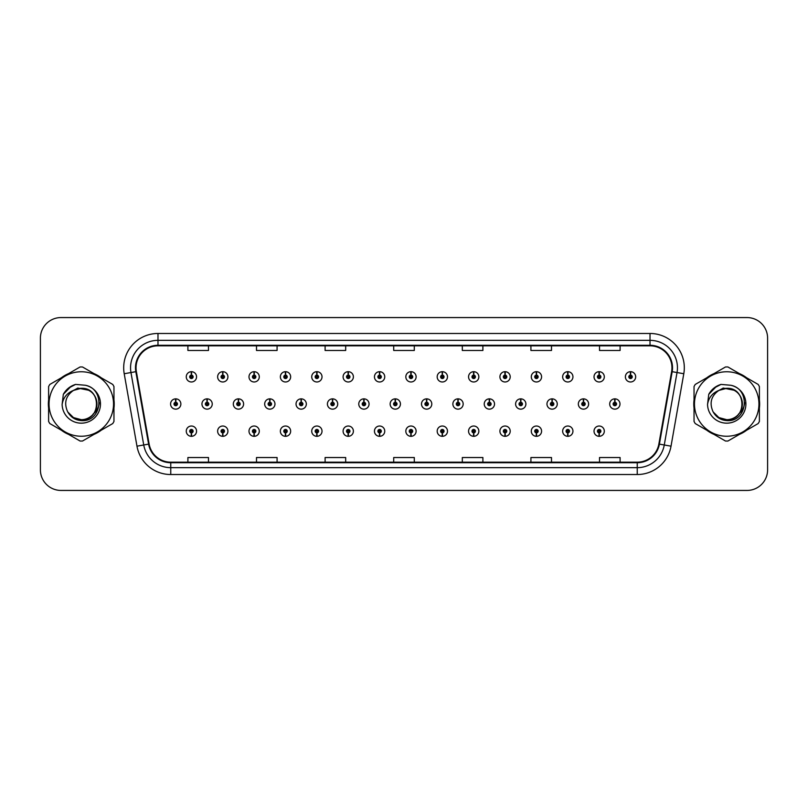 <?xml version="1.0" encoding="UTF-8"?>
<svg xmlns="http://www.w3.org/2000/svg" width="808" height="808" viewBox="0 0 808 808"><rect width="100%" height="100%" fill="white"/><g stroke="black" fill="none" stroke-linecap="round" stroke-linejoin="round"><path stroke-width="1.21" d="M379.528 432.876L379.376 436.31A5.141 5.141 0 0 0 379.831 436.31L379.679 432.876A1.717 1.717 0 0 0 381.315 431.169A1.717 1.717 0 0 0 379.609 429.452A1.717 1.717 0 0 0 377.892 431.169A1.717 1.717 0 0 0 379.528 432.876L379.578 431.856A0.687 0.687 0 0 1 378.922 431.169A0.687 0.687 0 0 1 379.609 430.482A0.687 0.687 0 0 1 380.295 431.169A0.687 0.687 0 0 1 379.639 431.856L379.679 432.876M316.797 432.876L316.645 436.31A5.141 5.141 0 0 0 317.1 436.31L316.948 432.876A1.717 1.717 0 0 0 318.584 431.169A1.717 1.717 0 0 0 316.877 429.452A1.717 1.717 0 0 0 315.16 431.169A1.717 1.717 0 0 0 316.797 432.876L316.847 431.856A0.687 0.687 0 0 1 316.191 431.169A0.687 0.687 0 0 1 316.877 430.482A0.687 0.687 0 0 1 317.564 431.169A0.687 0.687 0 0 1 316.908 431.856L316.948 432.876M285.436 432.876L285.285 436.31A5.141 5.141 0 0 0 285.729 436.31L285.577 432.876A1.717 1.717 0 0 0 287.224 431.169A1.717 1.717 0 0 0 285.507 429.452A1.717 1.717 0 0 0 283.79 431.169A1.717 1.717 0 0 0 285.436 432.876L285.476 431.856A0.687 0.687 0 0 1 284.82 431.169A0.687 0.687 0 0 1 285.507 430.482A0.687 0.687 0 0 1 286.194 431.169A0.687 0.687 0 0 1 285.537 431.856L285.577 432.876M254.066 432.876L253.914 436.31A5.141 5.141 0 0 0 254.368 436.31L254.217 432.876A1.717 1.717 0 0 0 255.853 431.169A1.717 1.717 0 0 0 254.146 429.452A1.717 1.717 0 0 0 252.429 431.169A1.717 1.717 0 0 0 254.066 432.876L254.116 431.856A0.687 0.687 0 0 1 253.459 431.169A0.687 0.687 0 0 1 254.146 430.482A0.687 0.687 0 0 1 254.823 431.169A0.687 0.687 0 0 1 254.177 431.856L254.217 432.876M222.705 432.876L222.553 436.31A5.141 5.141 0 0 0 222.998 436.31L222.846 432.876A1.717 1.717 0 0 0 224.493 431.169A1.717 1.717 0 0 0 222.776 429.452A1.717 1.717 0 0 0 221.059 431.169A1.717 1.717 0 0 0 222.705 432.876L222.745 431.856A0.687 0.687 0 0 1 222.089 431.169A0.687 0.687 0 0 1 222.776 430.482A0.687 0.687 0 0 1 223.463 431.169A0.687 0.687 0 0 1 222.806 431.856L222.846 432.876M348.167 432.876L348.016 436.31A5.141 5.141 0 0 0 348.46 436.31L348.319 432.876A1.717 1.717 0 0 0 349.955 431.169A1.717 1.717 0 0 0 348.238 429.452A1.717 1.717 0 0 0 346.521 431.169A1.717 1.717 0 0 0 348.167 432.876L348.208 431.856A0.687 0.687 0 0 1 347.551 431.169A0.687 0.687 0 0 1 348.238 430.482A0.687 0.687 0 0 1 348.925 431.169A0.687 0.687 0 0 1 348.268 431.856L348.319 432.876M410.898 432.876L410.747 436.31A5.141 5.141 0 0 0 411.191 436.31L411.05 432.876A1.717 1.717 0 0 0 412.686 431.169A1.717 1.717 0 0 0 410.969 429.452A1.717 1.717 0 0 0 409.252 431.169A1.717 1.717 0 0 0 410.898 432.876L410.939 431.856A0.687 0.687 0 0 1 410.282 431.169A0.687 0.687 0 0 1 410.969 430.482A0.687 0.687 0 0 1 411.656 431.169A0.687 0.687 0 0 1 410.999 431.856L411.05 432.876M442.259 432.876L442.107 436.31A5.141 5.141 0 0 0 442.562 436.31L442.41 432.876A1.717 1.717 0 0 0 444.046 431.169A1.717 1.717 0 0 0 442.34 429.452A1.717 1.717 0 0 0 440.623 431.169A1.717 1.717 0 0 0 442.259 432.876L442.309 431.856A0.687 0.687 0 0 1 441.653 431.169A0.687 0.687 0 0 1 442.34 430.482A0.687 0.687 0 0 1 443.026 431.169A0.687 0.687 0 0 1 442.37 431.856L442.41 432.876M473.629 432.876L473.478 436.31A5.141 5.141 0 0 0 473.922 436.31L473.781 432.876A1.717 1.717 0 0 0 475.417 431.169A1.717 1.717 0 0 0 473.7 429.452A1.717 1.717 0 0 0 471.983 431.169A1.717 1.717 0 0 0 473.629 432.876L473.67 431.856A0.687 0.687 0 0 1 473.013 431.169A0.687 0.687 0 0 1 473.7 430.482A0.687 0.687 0 0 1 474.387 431.169A0.687 0.687 0 0 1 473.73 431.856L473.781 432.876M504.99 432.876L504.838 436.31A5.141 5.141 0 0 0 505.293 436.31L505.141 432.876A1.717 1.717 0 0 0 506.778 431.169A1.717 1.717 0 0 0 505.071 429.452A1.717 1.717 0 0 0 503.354 431.169A1.717 1.717 0 0 0 504.99 432.876L505.04 431.856A0.687 0.687 0 0 1 504.384 431.169A0.687 0.687 0 0 1 505.071 430.482A0.687 0.687 0 0 1 505.757 431.169A0.687 0.687 0 0 1 505.101 431.856L505.141 432.876M536.361 432.876L536.209 436.31A5.141 5.141 0 0 0 536.653 436.31L536.512 432.876A1.717 1.717 0 0 0 538.148 431.169A1.717 1.717 0 0 0 536.431 429.452A1.717 1.717 0 0 0 534.714 431.169A1.717 1.717 0 0 0 536.361 432.876L536.401 431.856A0.687 0.687 0 0 1 535.744 431.169A0.687 0.687 0 0 1 536.431 430.482A0.687 0.687 0 0 1 537.118 431.169A0.687 0.687 0 0 1 536.462 431.856L536.512 432.876M567.721 432.876L567.57 436.31A5.141 5.141 0 0 0 568.024 436.31L567.873 432.876A1.717 1.717 0 0 0 569.509 431.169A1.717 1.717 0 0 0 567.802 429.452A1.717 1.717 0 0 0 566.085 431.169A1.717 1.717 0 0 0 567.721 432.876L567.771 431.856A0.687 0.687 0 0 1 567.115 431.169A0.687 0.687 0 0 1 567.802 430.482A0.687 0.687 0 0 1 568.489 431.169A0.687 0.687 0 0 1 567.832 431.856L567.873 432.876M599.092 432.876L598.94 436.31A5.141 5.141 0 0 0 599.385 436.31L599.243 432.876A1.717 1.717 0 0 0 600.879 431.169A1.717 1.717 0 0 0 599.162 429.452A1.717 1.717 0 0 0 597.445 431.169A1.717 1.717 0 0 0 599.092 432.876L599.132 431.856A0.687 0.687 0 0 1 598.476 431.169A0.687 0.687 0 0 1 599.162 430.482A0.687 0.687 0 0 1 599.849 431.169A0.687 0.687 0 0 1 599.193 431.856L599.243 432.876M191.334 432.876L191.183 436.31A5.141 5.141 0 0 0 191.637 436.31L191.486 432.876A1.717 1.717 0 0 0 193.122 431.169A1.717 1.717 0 0 0 191.415 429.452A1.717 1.717 0 0 0 189.698 431.169A1.717 1.717 0 0 0 191.334 432.876L191.385 431.856A0.687 0.687 0 0 1 190.728 431.169A0.687 0.687 0 0 1 191.415 430.482A0.687 0.687 0 0 1 192.092 431.169A0.687 0.687 0 0 1 191.446 431.856L191.486 432.876M395.364 402.283L395.516 398.859A5.141 5.141 0 0 0 395.061 398.859L395.213 402.283A1.717 1.717 0 0 0 393.577 404A1.717 1.717 0 0 0 395.284 405.717A1.717 1.717 0 0 0 397.001 404A1.717 1.717 0 0 0 395.364 402.283L395.314 403.313A0.687 0.687 0 0 1 395.971 404A0.687 0.687 0 0 1 395.284 404.687A0.687 0.687 0 0 1 394.597 404A0.687 0.687 0 0 1 395.253 403.313L395.213 402.283M301.263 402.283L301.414 398.859A5.141 5.141 0 0 0 300.97 398.859L301.111 402.283A1.717 1.717 0 0 0 299.475 404A1.717 1.717 0 0 0 301.192 405.717A1.717 1.717 0 0 0 302.909 404A1.717 1.717 0 0 0 301.263 402.283L301.222 403.313A0.687 0.687 0 0 1 301.879 404A0.687 0.687 0 0 1 301.192 404.687A0.687 0.687 0 0 1 300.505 404A0.687 0.687 0 0 1 301.162 403.313L301.111 402.283M269.902 402.283L270.054 398.859A5.141 5.141 0 0 0 269.599 398.859L269.751 402.283A1.717 1.717 0 0 0 268.115 404A1.717 1.717 0 0 0 269.821 405.717A1.717 1.717 0 0 0 271.538 404A1.717 1.717 0 0 0 269.902 402.283L269.852 403.313A0.687 0.687 0 0 1 270.508 404A0.687 0.687 0 0 1 269.821 404.687A0.687 0.687 0 0 1 269.135 404A0.687 0.687 0 0 1 269.791 403.313L269.751 402.283M238.532 402.283L238.683 398.859A5.141 5.141 0 0 0 238.239 398.859L238.38 402.283A1.717 1.717 0 0 0 236.744 404A1.717 1.717 0 0 0 238.461 405.717A1.717 1.717 0 0 0 240.178 404A1.717 1.717 0 0 0 238.532 402.283L238.491 403.313A0.687 0.687 0 0 1 239.148 404A0.687 0.687 0 0 1 238.461 404.687A0.687 0.687 0 0 1 237.774 404A0.687 0.687 0 0 1 238.431 403.313L238.38 402.283M332.633 402.283L332.785 398.859A5.141 5.141 0 0 0 332.33 398.859L332.482 402.283A1.717 1.717 0 0 0 330.846 404A1.717 1.717 0 0 0 332.553 405.717A1.717 1.717 0 0 0 334.27 404A1.717 1.717 0 0 0 332.633 402.283L332.583 403.313A0.687 0.687 0 0 1 333.239 404A0.687 0.687 0 0 1 332.553 404.687A0.687 0.687 0 0 1 331.866 404A0.687 0.687 0 0 1 332.522 403.313L332.482 402.283M363.994 402.283L364.145 398.859A5.141 5.141 0 0 0 363.701 398.859L363.842 402.283A1.717 1.717 0 0 0 362.206 404A1.717 1.717 0 0 0 363.923 405.717A1.717 1.717 0 0 0 365.64 404A1.717 1.717 0 0 0 363.994 402.283L363.954 403.313A0.687 0.687 0 0 1 364.61 404A0.687 0.687 0 0 1 363.923 404.687A0.687 0.687 0 0 1 363.236 404A0.687 0.687 0 0 1 363.893 403.313L363.842 402.283M207.171 402.283L207.323 398.859A5.141 5.141 0 0 0 206.868 398.859L207.02 402.283A1.717 1.717 0 0 0 205.373 404A1.717 1.717 0 0 0 207.09 405.717A1.717 1.717 0 0 0 208.807 404A1.717 1.717 0 0 0 207.171 402.283L207.121 403.313A0.687 0.687 0 0 1 207.777 404A0.687 0.687 0 0 1 207.09 404.687A0.687 0.687 0 0 1 206.404 404A0.687 0.687 0 0 1 207.06 403.313L207.02 402.283M426.725 402.283L426.876 398.859A5.141 5.141 0 0 0 426.432 398.859L426.574 402.283A1.717 1.717 0 0 0 424.937 404A1.717 1.717 0 0 0 426.654 405.717A1.717 1.717 0 0 0 428.371 404A1.717 1.717 0 0 0 426.725 402.283L426.685 403.313A0.687 0.687 0 0 1 427.341 404A0.687 0.687 0 0 1 426.654 404.687A0.687 0.687 0 0 1 425.968 404A0.687 0.687 0 0 1 426.624 403.313L426.574 402.283M458.096 402.283L458.247 398.859A5.141 5.141 0 0 0 457.793 398.859L457.944 402.283A1.717 1.717 0 0 0 456.308 404A1.717 1.717 0 0 0 458.015 405.717A1.717 1.717 0 0 0 459.732 404A1.717 1.717 0 0 0 458.096 402.283L458.045 403.313A0.687 0.687 0 0 1 458.702 404A0.687 0.687 0 0 1 458.015 404.687A0.687 0.687 0 0 1 457.328 404A0.687 0.687 0 0 1 457.984 403.313L457.944 402.283M489.456 402.283L489.608 398.859A5.141 5.141 0 0 0 489.163 398.859L489.305 402.283A1.717 1.717 0 0 0 487.668 404A1.717 1.717 0 0 0 489.385 405.717A1.717 1.717 0 0 0 491.102 404A1.717 1.717 0 0 0 489.456 402.283L489.416 403.313A0.687 0.687 0 0 1 490.072 404A0.687 0.687 0 0 1 489.385 404.687A0.687 0.687 0 0 1 488.699 404A0.687 0.687 0 0 1 489.355 403.313L489.305 402.283M520.827 402.283L520.978 398.859A5.141 5.141 0 0 0 520.524 398.859L520.675 402.283A1.717 1.717 0 0 0 519.039 404A1.717 1.717 0 0 0 520.746 405.717A1.717 1.717 0 0 0 522.463 404A1.717 1.717 0 0 0 520.827 402.283L520.776 403.313A0.687 0.687 0 0 1 521.433 404A0.687 0.687 0 0 1 520.746 404.687A0.687 0.687 0 0 1 520.059 404A0.687 0.687 0 0 1 520.716 403.313L520.675 402.283M552.187 402.283L552.339 398.859A5.141 5.141 0 0 0 551.894 398.859L552.036 402.283A1.717 1.717 0 0 0 550.4 404A1.717 1.717 0 0 0 552.116 405.717A1.717 1.717 0 0 0 553.834 404A1.717 1.717 0 0 0 552.187 402.283L552.147 403.313A0.687 0.687 0 0 1 552.803 404A0.687 0.687 0 0 1 552.116 404.687A0.687 0.687 0 0 1 551.43 404A0.687 0.687 0 0 1 552.086 403.313L552.036 402.283M583.558 402.283L583.709 398.859A5.141 5.141 0 0 0 583.255 398.859L583.406 402.283A1.717 1.717 0 0 0 581.77 404A1.717 1.717 0 0 0 583.477 405.717A1.717 1.717 0 0 0 585.194 404A1.717 1.717 0 0 0 583.558 402.283L583.507 403.313A0.687 0.687 0 0 1 584.164 404A0.687 0.687 0 0 1 583.477 404.687A0.687 0.687 0 0 1 582.79 404A0.687 0.687 0 0 1 583.447 403.313L583.406 402.283M614.918 402.283L615.07 398.859A5.141 5.141 0 0 0 614.625 398.859L614.777 402.283A1.717 1.717 0 0 0 613.131 404A1.717 1.717 0 0 0 614.848 405.717A1.717 1.717 0 0 0 616.565 404A1.717 1.717 0 0 0 614.918 402.283L614.878 403.313A0.687 0.687 0 0 1 615.534 404A0.687 0.687 0 0 1 614.848 404.687A0.687 0.687 0 0 1 614.161 404A0.687 0.687 0 0 1 614.817 403.313L614.777 402.283M175.801 402.283L175.952 398.859A5.141 5.141 0 0 0 175.508 398.859L175.649 402.283A1.717 1.717 0 0 0 174.013 404A1.717 1.717 0 0 0 175.73 405.717A1.717 1.717 0 0 0 177.447 404A1.717 1.717 0 0 0 175.801 402.283L175.76 403.313A0.687 0.687 0 0 1 176.417 404A0.687 0.687 0 0 1 175.73 404.687A0.687 0.687 0 0 1 175.043 404A0.687 0.687 0 0 1 175.7 403.313L175.649 402.283M411.05 375.124L411.191 371.69A5.141 5.141 0 0 0 410.747 371.69L410.898 375.124A1.717 1.717 0 0 0 409.252 376.831A1.717 1.717 0 0 0 410.969 378.548A1.717 1.717 0 0 0 412.686 376.831A1.717 1.717 0 0 0 411.05 375.124L410.999 376.144A0.687 0.687 0 0 1 411.656 376.831A0.687 0.687 0 0 1 410.969 377.518A0.687 0.687 0 0 1 410.282 376.831A0.687 0.687 0 0 1 410.939 376.144L410.898 375.124M379.679 375.124L379.831 371.69A5.141 5.141 0 0 0 379.376 371.69L379.528 375.124A1.717 1.717 0 0 0 377.892 376.831A1.717 1.717 0 0 0 379.609 378.548A1.717 1.717 0 0 0 381.315 376.831A1.717 1.717 0 0 0 379.679 375.124L379.639 376.144A0.687 0.687 0 0 1 380.295 376.831A0.687 0.687 0 0 1 379.609 377.518A0.687 0.687 0 0 1 378.922 376.831A0.687 0.687 0 0 1 379.578 376.144L379.528 375.124M316.948 375.124L317.1 371.69A5.141 5.141 0 0 0 316.645 371.69L316.797 375.124A1.717 1.717 0 0 0 315.16 376.831A1.717 1.717 0 0 0 316.877 378.548A1.717 1.717 0 0 0 318.584 376.831A1.717 1.717 0 0 0 316.948 375.124L316.908 376.144A0.687 0.687 0 0 1 317.564 376.831A0.687 0.687 0 0 1 316.877 377.518A0.687 0.687 0 0 1 316.191 376.831A0.687 0.687 0 0 1 316.847 376.144L316.797 375.124M285.577 375.124L285.729 371.69A5.141 5.141 0 0 0 285.285 371.69L285.436 375.124A1.717 1.717 0 0 0 283.79 376.831A1.717 1.717 0 0 0 285.507 378.548A1.717 1.717 0 0 0 287.224 376.831A1.717 1.717 0 0 0 285.577 375.124L285.537 376.144A0.687 0.687 0 0 1 286.194 376.831A0.687 0.687 0 0 1 285.507 377.518A0.687 0.687 0 0 1 284.82 376.831A0.687 0.687 0 0 1 285.476 376.144L285.436 375.124M254.217 375.124L254.368 371.69A5.141 5.141 0 0 0 253.914 371.69L254.066 375.124A1.717 1.717 0 0 0 252.429 376.831A1.717 1.717 0 0 0 254.146 378.548A1.717 1.717 0 0 0 255.853 376.831A1.717 1.717 0 0 0 254.217 375.124L254.177 376.144A0.687 0.687 0 0 1 254.823 376.831A0.687 0.687 0 0 1 254.146 377.518A0.687 0.687 0 0 1 253.459 376.831A0.687 0.687 0 0 1 254.116 376.144L254.066 375.124M222.846 375.124L222.998 371.69A5.141 5.141 0 0 0 222.553 371.69L222.705 375.124A1.717 1.717 0 0 0 221.059 376.831A1.717 1.717 0 0 0 222.776 378.548A1.717 1.717 0 0 0 224.493 376.831A1.717 1.717 0 0 0 222.846 375.124L222.806 376.144A0.687 0.687 0 0 1 223.463 376.831A0.687 0.687 0 0 1 222.776 377.518A0.687 0.687 0 0 1 222.089 376.831A0.687 0.687 0 0 1 222.745 376.144L222.705 375.124M348.319 375.124L348.46 371.69A5.141 5.141 0 0 0 348.016 371.69L348.167 375.124A1.717 1.717 0 0 0 346.521 376.831A1.717 1.717 0 0 0 348.238 378.548A1.717 1.717 0 0 0 349.955 376.831A1.717 1.717 0 0 0 348.319 375.124L348.268 376.144A0.687 0.687 0 0 1 348.925 376.831A0.687 0.687 0 0 1 348.238 377.518A0.687 0.687 0 0 1 347.551 376.831A0.687 0.687 0 0 1 348.208 376.144L348.167 375.124M442.41 375.124L442.562 371.69A5.141 5.141 0 0 0 442.107 371.69L442.259 375.124A1.717 1.717 0 0 0 440.623 376.831A1.717 1.717 0 0 0 442.34 378.548A1.717 1.717 0 0 0 444.046 376.831A1.717 1.717 0 0 0 442.41 375.124L442.37 376.144A0.687 0.687 0 0 1 443.026 376.831A0.687 0.687 0 0 1 442.34 377.518A0.687 0.687 0 0 1 441.653 376.831A0.687 0.687 0 0 1 442.309 376.144L442.259 375.124M473.781 375.124L473.922 371.69A5.141 5.141 0 0 0 473.478 371.69L473.629 375.124A1.717 1.717 0 0 0 471.983 376.831A1.717 1.717 0 0 0 473.7 378.548A1.717 1.717 0 0 0 475.417 376.831A1.717 1.717 0 0 0 473.781 375.124L473.73 376.144A0.687 0.687 0 0 1 474.387 376.831A0.687 0.687 0 0 1 473.7 377.518A0.687 0.687 0 0 1 473.013 376.831A0.687 0.687 0 0 1 473.67 376.144L473.629 375.124M505.141 375.124L505.293 371.69A5.141 5.141 0 0 0 504.838 371.69L504.99 375.124A1.717 1.717 0 0 0 503.354 376.831A1.717 1.717 0 0 0 505.071 378.548A1.717 1.717 0 0 0 506.778 376.831A1.717 1.717 0 0 0 505.141 375.124L505.101 376.144A0.687 0.687 0 0 1 505.757 376.831A0.687 0.687 0 0 1 505.071 377.518A0.687 0.687 0 0 1 504.384 376.831A0.687 0.687 0 0 1 505.04 376.144L504.99 375.124M536.512 375.124L536.653 371.69A5.141 5.141 0 0 0 536.209 371.69L536.361 375.124A1.717 1.717 0 0 0 534.714 376.831A1.717 1.717 0 0 0 536.431 378.548A1.717 1.717 0 0 0 538.148 376.831A1.717 1.717 0 0 0 536.512 375.124L536.462 376.144A0.687 0.687 0 0 1 537.118 376.831A0.687 0.687 0 0 1 536.431 377.518A0.687 0.687 0 0 1 535.744 376.831A0.687 0.687 0 0 1 536.401 376.144L536.361 375.124M567.873 375.124L568.024 371.69A5.141 5.141 0 0 0 567.57 371.69L567.721 375.124A1.717 1.717 0 0 0 566.085 376.831A1.717 1.717 0 0 0 567.802 378.548A1.717 1.717 0 0 0 569.509 376.831A1.717 1.717 0 0 0 567.873 375.124L567.832 376.144A0.687 0.687 0 0 1 568.489 376.831A0.687 0.687 0 0 1 567.802 377.518A0.687 0.687 0 0 1 567.115 376.831A0.687 0.687 0 0 1 567.771 376.144L567.721 375.124M599.243 375.124L599.385 371.69A5.141 5.141 0 0 0 598.94 371.69L599.092 375.124A1.717 1.717 0 0 0 597.445 376.831A1.717 1.717 0 0 0 599.162 378.548A1.717 1.717 0 0 0 600.879 376.831A1.717 1.717 0 0 0 599.243 375.124L599.193 376.144A0.687 0.687 0 0 1 599.849 376.831A0.687 0.687 0 0 1 599.162 377.518A0.687 0.687 0 0 1 598.476 376.831A0.687 0.687 0 0 1 599.132 376.144L599.092 375.124M630.604 375.124L630.755 371.69A5.141 5.141 0 0 0 630.301 371.69L630.452 375.124A1.717 1.717 0 0 0 628.816 376.831A1.717 1.717 0 0 0 630.533 378.548A1.717 1.717 0 0 0 632.24 376.831A1.717 1.717 0 0 0 630.604 375.124L630.563 376.144A0.687 0.687 0 0 1 631.22 376.831A0.687 0.687 0 0 1 630.533 377.518A0.687 0.687 0 0 1 629.846 376.831A0.687 0.687 0 0 1 630.503 376.144L630.452 375.124M191.486 375.124L191.637 371.69A5.141 5.141 0 0 0 191.183 371.69L191.334 375.124A1.717 1.717 0 0 0 189.698 376.831A1.717 1.717 0 0 0 191.415 378.548A1.717 1.717 0 0 0 193.122 376.831A1.717 1.717 0 0 0 191.486 375.124L191.446 376.144A0.687 0.687 0 0 1 192.092 376.831A0.687 0.687 0 0 1 191.415 377.518A0.687 0.687 0 0 1 190.728 376.831A0.687 0.687 0 0 1 191.385 376.144L191.334 375.124M48.359 404A32.926 32.926 0 0 0 48.611 408.111A32.926 32.926 0 0 1 48.611 399.889A32.926 32.926 0 0 0 48.359 404M61.398 430.24A32.926 32.926 0 0 0 68.508 434.351A32.926 32.926 0 0 1 61.398 430.24M94.061 434.351A32.926 32.926 0 0 0 101.182 430.24A32.926 32.926 0 0 1 94.061 434.351M113.958 408.111A32.926 32.926 0 0 0 113.958 399.889A32.926 32.926 0 0 1 113.958 408.111M693.779 404A32.926 32.926 0 0 0 694.042 408.111A32.926 32.926 0 0 1 694.042 399.889A32.926 32.926 0 0 0 693.779 404M706.818 430.24A32.926 32.926 0 0 0 713.939 434.351A32.926 32.926 0 0 1 706.818 430.24M739.492 434.351A32.926 32.926 0 0 0 746.602 430.24A32.926 32.926 0 0 1 739.492 434.351M759.389 408.111A32.926 32.926 0 0 0 759.389 399.889A32.926 32.926 0 0 1 759.389 408.111M136.037 367.781A21.957 21.957 0 0 1 157.984 345.824L650.016 345.824A21.957 21.957 0 0 1 671.63 371.589L658.863 444.036A21.957 21.957 0 0 1 637.239 462.176L170.761 462.176A21.957 21.957 0 0 1 149.137 444.036L136.37 371.589A21.957 21.957 0 0 1 136.037 367.781M135.481 367.781A22.503 22.503 0 0 0 135.825 371.68L148.601 444.127A22.503 22.503 0 0 0 170.761 462.721L637.239 462.721A22.503 22.503 0 0 0 659.399 444.127L672.175 371.68A22.503 22.503 0 0 0 650.016 345.279L157.984 345.279A22.503 22.503 0 0 0 135.481 367.781M124.21 373.73A34.3 34.3 0 0 1 157.984 333.472L650.016 333.472A34.3 34.3 0 0 1 683.79 373.73L671.024 446.178A34.3 34.3 0 0 1 637.239 474.528L170.761 474.528A34.3 34.3 0 0 1 136.976 446.178L124.21 373.73L130.967 372.538A27.442 27.442 0 0 1 157.984 340.34L650.016 340.34A27.442 27.442 0 0 1 677.033 372.538L664.267 444.986A27.442 27.442 0 0 1 637.239 467.66L170.761 467.66A27.442 27.442 0 0 1 143.733 444.986L130.967 372.538A27.442 27.442 0 0 1 130.542 367.781M101.182 377.76A32.926 32.926 0 0 0 94.061 373.649A32.926 32.926 0 0 1 101.182 377.76M68.508 373.649A32.926 32.926 0 0 0 61.398 377.76A32.926 32.926 0 0 1 68.508 373.649M746.602 377.76A32.926 32.926 0 0 0 739.492 373.649A32.926 32.926 0 0 1 746.602 377.76M713.939 373.649A32.926 32.926 0 0 0 706.818 377.76A32.926 32.926 0 0 1 713.939 373.649M767.6 338.138A20.584 20.584 0 0 0 747.016 317.564L60.984 317.564A20.584 20.584 0 0 0 40.4 338.138L40.4 469.862A20.584 20.584 0 0 0 60.984 490.436L747.016 490.436A20.584 20.584 0 0 0 767.6 469.862L767.6 338.138L767.6 469.862M659.399 444.127L664.267 444.986L677.033 372.538L683.79 373.73M393.708 345.824L393.708 350.47L414.292 350.47L414.292 345.824M325.109 345.824L325.109 350.47L345.683 350.47L345.683 345.824M256.5 345.824L256.5 350.47L277.083 350.47L277.083 345.824M187.9 345.824L187.9 350.47L208.484 350.47L208.484 345.824M462.317 345.824L462.317 350.47L482.891 350.47L482.891 345.824M530.917 345.824L530.917 350.47L551.5 350.47L551.5 345.824M599.516 345.824L599.516 350.47L620.1 350.47L620.1 345.824M414.292 462.176L414.292 457.53L393.708 457.53L393.708 462.176M345.683 462.176L345.683 457.53L325.109 457.53L325.109 462.176M277.083 462.176L277.083 457.53L256.5 457.53L256.5 462.176M208.484 462.176L208.484 457.53L187.9 457.53L187.9 462.176M482.891 462.176L482.891 457.53L462.317 457.53L462.317 462.176M551.5 462.176L551.5 457.53L530.917 457.53L530.917 462.176M620.1 462.176L620.1 457.53L599.516 457.53L599.516 462.176M40.4 338.138L40.4 469.862M747.016 317.564L60.984 317.564M60.984 490.436L747.016 490.436M196.556 376.831A5.141 5.141 0 0 0 191.637 371.69A5.141 5.141 0 0 1 196.556 376.831A5.141 5.141 0 0 1 191.415 381.982A5.141 5.141 0 0 1 186.264 376.831A5.141 5.141 0 0 1 191.183 371.69M180.871 404A5.141 5.141 0 0 0 175.952 398.859A5.141 5.141 0 0 1 180.871 404A5.141 5.141 0 0 1 175.73 409.141A5.141 5.141 0 0 1 170.579 404A5.141 5.141 0 0 1 175.508 398.859M186.264 431.169A5.141 5.141 0 0 0 191.183 436.31A5.141 5.141 0 0 1 186.264 431.169A5.141 5.141 0 0 1 191.415 426.018A5.141 5.141 0 0 1 196.556 431.169A5.141 5.141 0 0 1 191.637 436.31M99.283 402.707L99.111 404C98.384 408.07 96.404 411.393 93.172 413.969M88.92 390.304L77.8 388.062L67.902 393.647M96.96 403.434A15.685 15.685 0 0 0 73.437 390.426C65.751 395.89 63.802 402.95 67.569 411.595L67.781 411.969A15.685 15.685 0 0 0 81.285 419.685C101.515 420.665 101.515 387.335 81.285 388.315L73.437 390.426L81.285 388.315C101.515 387.335 101.515 420.665 81.285 419.685A15.685 15.685 0 0 0 96.97 404C96.041 394.476 90.809 389.244 81.285 388.315C101.515 387.335 101.515 420.665 81.285 419.685C101.515 420.665 101.515 387.335 81.285 388.315C101.515 387.335 101.515 420.665 81.285 419.685C101.515 420.665 101.515 387.335 81.285 388.315C101.515 387.335 101.515 420.665 81.285 419.685L73.447 417.584L67.781 411.969L73.447 417.584L81.285 419.685L73.447 417.584L67.781 411.969L73.447 417.584L81.285 419.685L73.447 417.584L67.781 411.969L73.447 417.584L81.285 419.685L73.447 417.584L67.781 411.969C70.781 417.261 75.285 420.14 81.285 420.594C102.263 422.352 105.535 388.931 85.315 385.254L75.588 384.416C70.165 386.083 66.084 389.385 63.327 394.324L62.125 404.414A19.17 19.17 0 0 0 81.285 423.17A19.17 19.17 0 0 0 85.315 385.254M81.285 436.239A32.239 32.239 0 0 0 113.534 404A32.239 32.239 0 0 0 81.285 371.761A32.239 32.239 0 0 0 49.046 404A32.239 32.239 0 0 0 81.285 436.239M81.285 441.047A37.047 37.047 0 0 0 82.497 441.027L112.746 423.564A37.047 37.047 0 0 0 113.958 421.463L113.958 386.537A37.047 37.047 0 0 0 112.746 384.436L82.497 366.973A37.047 37.047 0 0 0 80.073 366.973L49.833 384.436A37.047 37.047 0 0 0 48.611 386.537L48.611 421.463A37.047 37.047 0 0 0 49.833 423.564L80.073 441.027A37.047 37.047 0 0 0 81.285 441.047M62.125 404.414C63.236 397.657 67.003 392.991 73.437 390.426M75.467 384.446L71.084 386.335L63.327 394.324L71.084 386.335L75.467 384.446L71.084 386.335L63.347 394.284L71.084 386.335L75.467 384.446L71.084 386.335L63.347 394.284L71.084 386.335L75.467 384.446L71.084 386.335L63.327 394.324L71.084 386.335L75.588 384.416L68.539 388.082M744.703 402.707L744.532 404C743.815 408.07 741.835 411.393 738.593 413.969M734.351 390.304L723.221 388.062L713.323 393.647M742.38 403.434A15.685 15.685 0 0 0 718.867 390.426C711.181 395.89 709.222 402.95 712.989 411.595L713.201 411.969A15.685 15.685 0 0 0 726.715 419.685C746.945 420.665 746.945 387.335 726.715 388.315L718.867 390.426L726.715 388.315C746.945 387.335 746.945 420.665 726.715 419.685A15.685 15.685 0 0 0 742.39 404C741.461 394.476 736.24 389.244 726.715 388.315C746.945 387.335 746.945 420.665 726.715 419.685C746.945 420.665 746.945 387.335 726.715 388.315C746.945 387.335 746.945 420.665 726.715 419.685C746.945 420.665 746.945 387.335 726.715 388.315C746.945 387.335 746.945 420.665 726.715 419.685L718.867 417.584L713.201 411.969L718.867 417.584L726.715 419.685L718.867 417.584L713.201 411.969L718.867 417.584L726.715 419.685L718.867 417.584L713.201 411.969L718.867 417.584L726.715 419.685L718.867 417.584L713.201 411.969C716.201 417.261 720.706 420.14 726.715 420.594C747.683 422.352 750.955 388.931 730.735 385.254L721.009 384.416C715.595 386.083 711.505 389.385 708.757 394.324L707.545 404.414A19.17 19.17 0 0 0 726.715 423.17A19.17 19.17 0 0 0 730.735 385.254M726.715 436.239A32.239 32.239 0 0 0 758.954 404A32.239 32.239 0 0 0 726.715 371.761A32.239 32.239 0 0 0 694.466 404A32.239 32.239 0 0 0 726.715 436.239M726.715 441.047A37.047 37.047 0 0 0 727.927 441.027L758.167 423.564A37.047 37.047 0 0 0 759.389 421.463L759.389 386.537A37.047 37.047 0 0 0 758.167 384.436L727.927 366.973A37.047 37.047 0 0 0 725.503 366.973L695.254 384.436A37.047 37.047 0 0 0 694.042 386.537L694.042 421.463A37.047 37.047 0 0 0 695.254 423.564L725.503 441.027A37.047 37.047 0 0 0 726.715 441.047M707.545 404.414C708.656 397.657 712.434 392.991 718.867 390.426M720.898 384.446L716.514 386.335L708.757 394.324L716.514 386.335L720.898 384.446L716.514 386.335L708.778 394.284L716.514 386.335L720.898 384.446L716.514 386.335L708.778 394.284L716.514 386.335L720.898 384.446L716.514 386.335L708.757 394.324L716.514 386.335L721.009 384.416L713.959 388.082M227.917 376.831A5.141 5.141 0 0 0 222.998 371.69A5.141 5.141 0 0 1 227.917 376.831A5.141 5.141 0 0 1 222.776 381.982A5.141 5.141 0 0 1 217.635 376.831A5.141 5.141 0 0 1 222.553 371.69M259.287 376.831A5.141 5.141 0 0 0 254.368 371.69A5.141 5.141 0 0 1 259.287 376.831A5.141 5.141 0 0 1 254.146 381.982A5.141 5.141 0 0 1 248.995 376.831A5.141 5.141 0 0 1 253.914 371.69M290.658 376.831A5.141 5.141 0 0 0 285.729 371.69A5.141 5.141 0 0 1 290.658 376.831A5.141 5.141 0 0 1 285.507 381.982A5.141 5.141 0 0 1 280.366 376.831A5.141 5.141 0 0 1 285.285 371.69M322.018 376.831A5.141 5.141 0 0 0 317.1 371.69A5.141 5.141 0 0 1 322.018 376.831A5.141 5.141 0 0 1 316.877 381.982A5.141 5.141 0 0 1 311.726 376.831A5.141 5.141 0 0 1 316.645 371.69M217.635 431.169A5.141 5.141 0 0 0 222.553 436.31A5.141 5.141 0 0 1 217.635 431.169A5.141 5.141 0 0 1 222.776 426.018A5.141 5.141 0 0 1 227.917 431.169A5.141 5.141 0 0 1 222.998 436.31M248.995 431.169A5.141 5.141 0 0 0 253.914 436.31A5.141 5.141 0 0 1 248.995 431.169A5.141 5.141 0 0 1 254.146 426.018A5.141 5.141 0 0 1 259.287 431.169A5.141 5.141 0 0 1 254.368 436.31M280.366 431.169A5.141 5.141 0 0 0 285.285 436.31A5.141 5.141 0 0 1 280.366 431.169A5.141 5.141 0 0 1 285.507 426.018A5.141 5.141 0 0 1 290.658 431.169A5.141 5.141 0 0 1 285.729 436.31M311.726 431.169A5.141 5.141 0 0 0 316.645 436.31A5.141 5.141 0 0 1 311.726 431.169A5.141 5.141 0 0 1 316.877 426.018A5.141 5.141 0 0 1 322.018 431.169A5.141 5.141 0 0 1 317.1 436.31L316.978 433.563M212.241 404A5.141 5.141 0 0 0 207.323 398.859A5.141 5.141 0 0 1 212.241 404A5.141 5.141 0 0 1 207.09 409.141A5.141 5.141 0 0 1 201.95 404A5.141 5.141 0 0 1 206.868 398.859M243.602 404A5.141 5.141 0 0 0 238.683 398.859A5.141 5.141 0 0 1 243.602 404A5.141 5.141 0 0 1 238.461 409.141A5.141 5.141 0 0 1 233.31 404A5.141 5.141 0 0 1 238.239 398.859M274.973 404A5.141 5.141 0 0 0 270.054 398.859A5.141 5.141 0 0 1 274.973 404A5.141 5.141 0 0 1 269.821 409.141A5.141 5.141 0 0 1 264.681 404A5.141 5.141 0 0 1 269.599 398.859M306.333 404A5.141 5.141 0 0 0 301.414 398.859A5.141 5.141 0 0 1 306.333 404A5.141 5.141 0 0 1 301.192 409.141A5.141 5.141 0 0 1 296.041 404A5.141 5.141 0 0 1 300.97 398.859M353.389 376.831A5.141 5.141 0 0 0 348.46 371.69A5.141 5.141 0 0 1 353.389 376.831A5.141 5.141 0 0 1 348.238 381.982A5.141 5.141 0 0 1 343.097 376.831A5.141 5.141 0 0 1 348.016 371.69M384.749 376.831A5.141 5.141 0 0 0 379.831 371.69A5.141 5.141 0 0 1 384.749 376.831A5.141 5.141 0 0 1 379.609 381.982A5.141 5.141 0 0 1 374.457 376.831A5.141 5.141 0 0 1 379.376 371.69M416.12 376.831A5.141 5.141 0 0 0 411.191 371.69A5.141 5.141 0 0 1 416.12 376.831A5.141 5.141 0 0 1 410.969 381.982A5.141 5.141 0 0 1 405.828 376.831A5.141 5.141 0 0 1 410.747 371.69M447.481 376.831A5.141 5.141 0 0 0 442.562 371.69A5.141 5.141 0 0 1 447.481 376.831A5.141 5.141 0 0 1 442.34 381.982A5.141 5.141 0 0 1 437.189 376.831A5.141 5.141 0 0 1 442.107 371.69M337.704 404A5.141 5.141 0 0 0 332.785 398.859A5.141 5.141 0 0 1 337.704 404A5.141 5.141 0 0 1 332.553 409.141A5.141 5.141 0 0 1 327.412 404A5.141 5.141 0 0 1 332.33 398.859M369.064 404A5.141 5.141 0 0 0 364.145 398.859A5.141 5.141 0 0 1 369.064 404A5.141 5.141 0 0 1 363.923 409.141A5.141 5.141 0 0 1 358.772 404A5.141 5.141 0 0 1 363.701 398.859M400.435 404A5.141 5.141 0 0 0 395.516 398.859A5.141 5.141 0 0 1 400.435 404A5.141 5.141 0 0 1 395.284 409.141A5.141 5.141 0 0 1 390.143 404A5.141 5.141 0 0 1 395.061 398.859M431.795 404A5.141 5.141 0 0 0 426.876 398.859A5.141 5.141 0 0 1 431.795 404A5.141 5.141 0 0 1 426.654 409.141A5.141 5.141 0 0 1 421.503 404A5.141 5.141 0 0 1 426.432 398.859M343.097 431.169A5.141 5.141 0 0 0 348.016 436.31A5.141 5.141 0 0 1 343.097 431.169A5.141 5.141 0 0 1 348.238 426.018A5.141 5.141 0 0 1 353.389 431.169A5.141 5.141 0 0 1 348.46 436.31L348.339 433.563M374.457 431.169A5.141 5.141 0 0 0 379.376 436.31A5.141 5.141 0 0 1 374.457 431.169A5.141 5.141 0 0 1 379.609 426.018A5.141 5.141 0 0 1 384.749 431.169A5.141 5.141 0 0 1 379.831 436.31L379.709 433.563M405.828 431.169A5.141 5.141 0 0 0 410.747 436.31A5.141 5.141 0 0 1 405.828 431.169A5.141 5.141 0 0 1 410.969 426.018A5.141 5.141 0 0 1 416.12 431.169A5.141 5.141 0 0 1 411.191 436.31L411.07 433.563M478.851 376.831A5.141 5.141 0 0 0 473.922 371.69A5.141 5.141 0 0 1 478.851 376.831A5.141 5.141 0 0 1 473.7 381.982A5.141 5.141 0 0 1 468.559 376.831A5.141 5.141 0 0 1 473.478 371.69M510.212 376.831A5.141 5.141 0 0 0 505.293 371.69A5.141 5.141 0 0 1 510.212 376.831A5.141 5.141 0 0 1 505.071 381.982A5.141 5.141 0 0 1 499.92 376.831A5.141 5.141 0 0 1 504.838 371.69M541.582 376.831A5.141 5.141 0 0 0 536.653 371.69A5.141 5.141 0 0 1 541.582 376.831A5.141 5.141 0 0 1 536.431 381.982A5.141 5.141 0 0 1 531.29 376.831A5.141 5.141 0 0 1 536.209 371.69M572.943 376.831A5.141 5.141 0 0 0 568.024 371.69A5.141 5.141 0 0 1 572.943 376.831A5.141 5.141 0 0 1 567.802 381.982A5.141 5.141 0 0 1 562.651 376.831A5.141 5.141 0 0 1 567.57 371.69M604.313 376.831A5.141 5.141 0 0 0 599.385 371.69A5.141 5.141 0 0 1 604.313 376.831A5.141 5.141 0 0 1 599.162 381.982A5.141 5.141 0 0 1 594.021 376.831A5.141 5.141 0 0 1 598.94 371.69M635.674 376.831A5.141 5.141 0 0 0 630.755 371.69A5.141 5.141 0 0 1 635.674 376.831A5.141 5.141 0 0 1 630.533 381.982A5.141 5.141 0 0 1 625.382 376.831A5.141 5.141 0 0 1 630.301 371.69M463.166 404A5.141 5.141 0 0 0 458.247 398.859A5.141 5.141 0 0 1 463.166 404A5.141 5.141 0 0 1 458.015 409.141A5.141 5.141 0 0 1 452.874 404A5.141 5.141 0 0 1 457.793 398.859M494.526 404A5.141 5.141 0 0 0 489.608 398.859A5.141 5.141 0 0 1 494.526 404A5.141 5.141 0 0 1 489.385 409.141A5.141 5.141 0 0 1 484.234 404A5.141 5.141 0 0 1 489.163 398.859M525.897 404A5.141 5.141 0 0 0 520.978 398.859A5.141 5.141 0 0 1 525.897 404A5.141 5.141 0 0 1 520.746 409.141A5.141 5.141 0 0 1 515.605 404A5.141 5.141 0 0 1 520.524 398.859M557.257 404A5.141 5.141 0 0 0 552.339 398.859A5.141 5.141 0 0 1 557.257 404A5.141 5.141 0 0 1 552.116 409.141A5.141 5.141 0 0 1 546.965 404A5.141 5.141 0 0 1 551.894 398.859M588.628 404A5.141 5.141 0 0 0 583.709 398.859A5.141 5.141 0 0 1 588.628 404A5.141 5.141 0 0 1 583.477 409.141A5.141 5.141 0 0 1 578.336 404A5.141 5.141 0 0 1 583.255 398.859M619.989 404A5.141 5.141 0 0 0 615.07 398.859A5.141 5.141 0 0 1 619.989 404A5.141 5.141 0 0 1 614.848 409.141A5.141 5.141 0 0 1 609.697 404A5.141 5.141 0 0 1 614.625 398.859M437.189 431.169A5.141 5.141 0 0 0 442.107 436.31A5.141 5.141 0 0 1 437.189 431.169A5.141 5.141 0 0 1 442.34 426.018A5.141 5.141 0 0 1 447.481 431.169A5.141 5.141 0 0 1 442.562 436.31L442.441 433.563M468.559 431.169A5.141 5.141 0 0 0 473.478 436.31A5.141 5.141 0 0 1 468.559 431.169A5.141 5.141 0 0 1 473.7 426.018A5.141 5.141 0 0 1 478.851 431.169A5.141 5.141 0 0 1 473.922 436.31L473.811 433.563M499.92 431.169A5.141 5.141 0 0 0 504.838 436.31A5.141 5.141 0 0 1 499.92 431.169A5.141 5.141 0 0 1 505.071 426.018A5.141 5.141 0 0 1 510.212 431.169A5.141 5.141 0 0 1 505.293 436.31L505.172 433.563M531.29 431.169A5.141 5.141 0 0 0 536.209 436.31A5.141 5.141 0 0 1 531.29 431.169A5.141 5.141 0 0 1 536.431 426.018A5.141 5.141 0 0 1 541.582 431.169A5.141 5.141 0 0 1 536.653 436.31M562.651 431.169A5.141 5.141 0 0 0 567.57 436.31A5.141 5.141 0 0 1 562.651 431.169A5.141 5.141 0 0 1 567.802 426.018A5.141 5.141 0 0 1 572.943 431.169A5.141 5.141 0 0 1 568.024 436.31M594.021 431.169A5.141 5.141 0 0 0 598.94 436.31A5.141 5.141 0 0 1 594.021 431.169A5.141 5.141 0 0 1 599.162 426.018A5.141 5.141 0 0 1 604.313 431.169A5.141 5.141 0 0 1 599.385 436.31M650.016 333.472L650.016 345.279M130.967 372.538L135.825 371.68M170.761 474.528L170.761 462.721M637.239 462.721L637.239 474.528M136.976 446.178L148.601 444.127M672.175 371.68L677.033 372.538M157.984 333.472L157.984 345.279M664.267 444.986L671.024 446.178"/></g></svg>
